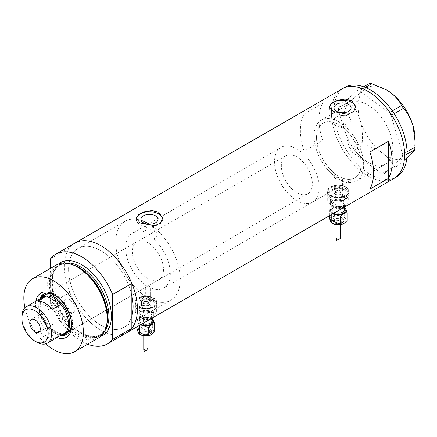 <?xml version="1.0" encoding="UTF-8"?>
<svg xmlns="http://www.w3.org/2000/svg" width="437" height="437" viewBox="0 0 437 437"><rect width="100%" height="100%" fill="white"/><g stroke="black" fill="none" stroke-linecap="round" stroke-linejoin="round"><path stroke-width="0.33" stroke-dasharray="2.19 1.64" d="M312.646 202.113A31.579 18.234 -120 0 0 317.486 176.805A31.579 18.234 -120 0 0 296.86 148.979A31.579 18.234 -120 0 0 281.067 147.411A31.579 18.234 -120 0 0 276.228 172.719A31.579 18.234 -120 0 0 296.86 200.55A31.579 18.234 -120 0 0 312.646 202.113L354.642 177.864A31.579 18.234 -120 0 0 359.482 152.562A31.579 18.234 -120 0 0 338.85 124.731A31.579 18.234 -120 0 0 323.063 123.168A31.579 18.234 -120 0 0 318.223 148.471A31.579 18.234 -120 0 0 338.85 176.302A31.579 18.234 -120 0 0 354.642 177.864A31.579 18.234 60 0 0 360.279 155.627A31.579 18.234 60 0 0 343.602 128.063L343.602 125.14A35.091 20.26 60 0 1 362.584 155.851A35.091 20.26 60 0 1 356.395 180.907A35.091 20.26 60 0 1 341.892 180.705L342.619 179.416L341.335 177.733L335.813 177.198L335.813 174.308A31.579 18.234 60 0 1 317.688 146.515A31.579 18.234 60 0 1 323.063 123.168A31.579 18.234 60 0 1 334.103 122.579L334.103 119.651C334.605 116.657 344.006 113.407 348.611 116.231L351.108 120.142L351.108 107.824M335.813 174.308L333.846 176.537L335.13 178.449C337.599 179.427 339.849 179.214 341.892 177.815L341.892 180.705M141.49 299.094L142.773 300.967C146.526 302.104 149.022 301.508 150.257 299.181L150.257 287.677L148.973 285.929L145.707 285.055L145.707 296.554L141.49 299.094L141.49 305.769A4.386 2.535 180 0 1 144.194 303.425A4.386 2.535 180 0 1 148.973 303.977A4.386 2.535 180 0 1 150.262 305.769A4.386 2.535 180 0 1 147.553 308.107A4.386 2.535 180 0 1 142.773 307.561A4.386 2.535 180 0 1 141.49 305.769A4.386 2.535 180 0 1 144.194 303.425A4.386 2.535 180 0 1 148.973 303.977A4.386 2.535 180 0 1 150.262 305.769A4.386 2.535 180 0 1 147.553 308.107A4.386 2.535 180 0 1 142.773 307.561A4.386 2.535 180 0 1 141.49 305.769L141.49 301.47A4.386 2.535 180 0 1 142.773 299.678A4.386 2.535 180 0 1 148.973 299.678L148.973 299.678A4.386 2.535 180 0 1 150.262 301.47A4.386 2.535 180 0 1 147.553 303.808A4.386 2.535 180 0 1 142.773 303.262A4.386 2.535 180 0 1 141.49 301.47M142.134 220.707A45.617 26.335 -120 0 0 125.173 221.209A45.617 26.335 60 0 1 142.134 220.707L142.134 232.451A31.579 18.234 -120 0 0 132.192 233.363A31.579 18.234 -120 0 0 126.943 257.207A31.579 18.234 -120 0 0 145.707 285.055M142.134 232.451C146.062 229.518 150.519 228.895 155.506 230.583L158.008 234.543L153.835 239.203L153.835 227.464A45.617 26.335 -120 0 1 178.782 267.433A45.617 26.335 -120 0 1 170.791 300.219A45.617 26.335 60 0 1 147.985 297.958A45.617 26.335 60 0 1 118.181 257.764A45.617 26.335 60 0 1 125.173 221.209A45.617 26.335 -120 0 0 117.766 256.3A45.617 26.335 -120 0 0 145.707 296.554M343.602 128.063L336.539 126.069C334.638 124.96 333.824 123.797 334.103 122.579L334.037 107.824M335.13 196.503A4.386 2.535 180 0 1 333.846 194.711A4.386 2.535 180 0 1 336.556 192.373A4.386 2.535 180 0 1 341.335 192.919A4.386 2.535 180 0 1 342.619 194.711A4.386 2.535 180 0 1 339.91 197.049A4.386 2.535 180 0 1 335.13 196.503A4.386 2.535 180 0 1 333.846 194.711A4.386 2.535 180 0 1 336.556 192.373A4.386 2.535 180 0 1 341.335 192.919A4.386 2.535 180 0 1 342.619 194.711A4.386 2.535 180 0 1 339.91 197.049A4.386 2.535 180 0 1 335.13 196.503M345.678 190.412A10.526 6.08 180 0 1 348.759 194.711A10.526 6.08 180 0 1 342.258 200.326A10.526 6.08 180 0 1 330.787 199.01A10.526 6.08 180 0 1 327.706 194.711A10.526 6.08 180 0 1 334.201 189.095A10.526 6.08 180 0 1 345.678 190.412A10.526 6.08 180 0 1 348.759 194.711A10.526 6.08 180 0 1 342.258 200.326A10.526 6.08 180 0 1 330.787 199.01A10.526 6.08 180 0 1 327.706 194.711A10.526 6.08 180 0 1 334.201 189.095A10.526 6.08 180 0 1 345.678 190.412M345.678 187.118A10.526 6.08 180 0 1 348.759 191.417A10.526 6.08 180 0 1 342.258 197.032A10.526 6.08 180 0 1 330.787 195.716A10.526 6.08 180 0 1 327.706 191.417A10.526 6.08 180 0 1 334.201 185.801A10.526 6.08 180 0 1 345.678 187.118M153.316 301.47A10.526 6.08 180 0 1 156.402 305.769A10.526 6.08 180 0 1 149.902 311.384A10.526 6.08 180 0 1 138.431 310.062A10.526 6.08 180 0 1 135.35 305.769A10.526 6.08 180 0 1 141.845 300.153A10.526 6.08 180 0 1 153.316 301.47A10.526 6.08 180 0 1 156.402 305.769A10.526 6.08 180 0 1 149.902 311.384A10.526 6.08 180 0 1 138.431 310.062A10.526 6.08 180 0 1 135.35 305.769A10.526 6.08 180 0 1 141.845 300.153A10.526 6.08 180 0 1 153.316 301.47M153.316 298.176A10.526 6.08 180 0 1 156.402 302.475A10.526 6.08 180 0 1 149.902 308.085A10.526 6.08 180 0 1 138.431 306.769A10.526 6.08 180 0 1 135.35 302.475A10.526 6.08 180 0 1 141.845 296.86A10.526 6.08 180 0 1 153.316 298.176M330.476 197.611L327.264 192.657L329.11 188.697L334.043 186.468L345.984 188.658L349.196 192.657L342.428 198.169L330.476 197.611M330.476 195.891A10.963 6.331 180 0 1 327.264 191.417A10.963 6.331 180 0 1 334.037 185.567A10.963 6.331 180 0 1 345.984 186.938A10.963 6.331 180 0 1 349.196 191.417A10.963 6.331 180 0 1 342.428 197.267A10.963 6.331 180 0 1 330.476 195.891M138.119 308.669L134.907 303.715L136.754 299.755L141.686 297.526L153.627 299.716L156.839 303.715L150.066 309.221L138.119 308.669M138.119 306.949A10.963 6.331 180 0 1 134.907 302.475A10.963 6.331 180 0 1 141.675 296.625A10.963 6.331 180 0 1 153.627 297.996A10.963 6.331 180 0 1 156.839 302.475A10.963 6.331 180 0 1 150.071 308.32A10.963 6.331 180 0 1 138.119 306.949M141.615 221.242L140.938 222.936L143.434 226.093C146.608 227.835 150.071 228.289 153.835 227.464M329.454 107.262A13.159 7.598 -0 0 0 329.416 107.824A13.159 7.598 -0 0 0 333.267 113.199A13.159 7.598 -0 0 0 347.612 114.844A13.159 7.598 -0 0 0 355.734 107.824A13.159 7.598 -0 0 0 355.707 107.355M136.349 218.746A13.159 7.598 -0 0 0 136.311 219.314A13.159 7.598 -0 0 0 140.168 224.684A13.159 7.598 -0 0 0 154.507 226.333A13.159 7.598 -0 0 0 162.63 219.314A13.159 7.598 -0 0 0 162.608 218.839M100.838 250.685A45.617 26.335 -120 0 0 78.032 248.429A45.617 26.335 -120 0 0 71.04 284.979A45.617 26.335 -120 0 0 100.838 325.177A45.617 26.335 -120 0 0 123.649 327.439A45.617 26.335 -120 0 0 131.854 316.071A45.617 26.335 60 0 1 123.649 327.439A45.617 26.335 60 0 1 100.838 325.177A45.617 26.335 60 0 1 69.827 280.254L69.827 259.797A45.617 26.335 60 0 1 78.032 248.429A45.617 26.335 60 0 1 100.838 250.685A45.617 26.335 60 0 1 131.854 295.609A45.617 26.335 -120 0 0 100.838 250.685M335.813 177.198A35.091 20.26 60 0 1 315.388 146.291A35.091 20.26 60 0 1 321.31 120.126A35.091 20.26 60 0 1 334.103 119.651M368.009 162.335A35.091 20.26 60 0 1 345.083 131.411A35.091 20.26 60 0 1 350.463 103.296A35.091 20.26 60 0 1 368.009 105.033A35.091 20.26 60 0 1 390.929 135.956A35.091 20.26 60 0 1 385.549 164.072A35.091 20.26 60 0 1 368.009 162.335M69.827 247.593L69.827 259.797A45.617 26.335 60 0 0 69.827 280.254L69.827 292.462A51.757 29.88 -120 0 0 126.719 332.754A51.757 29.88 60 0 1 100.838 330.192A51.757 29.88 60 0 1 67.03 284.58A51.757 29.88 60 0 1 74.962 243.109A51.757 29.88 -120 0 0 69.827 247.593L50.594 258.693M393.884 178.509A51.757 29.88 60 0 1 368.009 175.947A51.757 29.88 60 0 1 334.196 130.335A51.757 29.88 60 0 1 342.127 88.858A51.757 29.88 -120 0 0 334.179 130.292A51.757 29.88 -120 0 0 393.884 178.509M150.262 301.47L150.257 287.677A31.579 18.234 -120 0 0 163.771 288.065L354.642 177.864A31.579 18.234 60 0 1 341.892 177.815M304.114 151.18A51.757 29.88 60 0 1 304.114 114.041L322.724 103.296A51.757 29.88 -120 0 0 322.724 140.435L304.114 151.18L304.114 114.041M343.602 125.14L348.966 123.84L351.108 120.142M150.257 299.181A45.617 26.335 -120 0 0 170.791 300.219L123.649 327.439L170.791 300.219A45.617 26.335 60 0 0 178.023 264.494A45.617 26.335 60 0 0 149.268 224.241M163.771 288.065A31.579 18.234 -120 0 0 153.835 239.203M322.724 140.435L322.724 103.296M369.866 189.139L369.866 152.005M315.918 148.219A35.091 20.26 -120 0 0 356.395 180.907A35.091 20.26 -120 0 0 361.787 152.819A35.091 20.26 -120 0 0 321.31 120.126A35.091 20.26 -120 0 0 315.918 148.219M345.077 131.384A35.091 20.26 -120 0 0 385.549 164.072A35.091 20.26 -120 0 0 390.94 135.983A35.091 20.26 -120 0 0 350.463 103.296A35.091 20.26 -120 0 0 345.077 131.384M344.607 87.427A51.757 29.88 -120 0 0 336.665 128.86A51.757 29.88 -120 0 0 396.364 177.078M407.082 154.135L402.302 156.894L383.915 173.893L396.304 166.743L394.076 166.519C391.754 161.745 388.018 157.386 382.867 153.436C377.524 149.7 371.292 146.777 364.168 144.674L362.262 141.883C362.808 134.361 362.131 127.167 360.246 120.295C358.089 113.549 354.926 107.797 350.742 103.034L351.058 100.461L363.994 89.798C367.08 86.903 368.894 84.789 369.445 83.456M406.831 158.232L396.304 166.743M394.076 166.519L381.692 173.675L351.785 151.825L364.168 144.674M362.262 141.883L349.879 149.033L338.358 110.184L350.742 103.034M351.058 100.461L338.67 107.611L357.062 90.606L363.666 86.794M365.234 87.395L359.285 90.83L389.192 112.675L392.284 110.889M394.169 113.702L391.099 115.472L402.619 154.321L407.06 151.759M415.15 139.414A40.351 23.298 60 0 1 409.24 156.085A40.351 23.298 60 0 1 382.867 153.436A40.351 23.298 60 0 1 360.246 120.295A40.351 23.298 60 0 1 363.994 89.798A40.351 23.298 60 0 1 386.499 89.924M402.302 156.894L402.619 154.321M391.099 115.472L389.192 112.675M359.285 90.83L357.062 90.606M338.67 107.611L338.358 110.184M349.879 149.033L351.785 151.825M381.692 173.675L383.915 173.893M56.919 337.599A25.526 14.738 60 0 1 53.609 336.042A25.526 14.738 60 0 1 35.867 301.137M71.641 324.658A23.248 13.421 -120 0 0 71.663 323.757A23.248 13.421 -120 0 0 55.22 295.286L53.609 294.358L55.22 295.286A23.248 13.421 -120 0 0 54.434 294.855M39.767 298.881A23.248 13.421 -120 0 0 55.22 333.251A23.248 13.421 -120 0 0 60.819 335.348M71.581 323.599A21.932 12.662 -120 0 0 56.089 295.86A21.932 12.662 -120 0 0 55.319 295.439M137.016 241.721A21.932 12.662 -120 0 0 133.656 259.294A21.932 12.662 -120 0 0 147.985 278.62A21.932 12.662 -120 0 0 158.948 279.707A21.932 12.662 -120 0 0 162.313 262.134A21.932 12.662 -120 0 0 147.985 242.808A21.932 12.662 -120 0 0 137.016 241.721L45.126 294.773A21.932 12.662 -120 0 0 41.766 312.346A21.932 12.662 -120 0 0 56.089 331.672A21.932 12.662 -120 0 0 67.058 332.759L307.823 193.755A21.932 12.662 -120 0 0 311.182 176.182A21.932 12.662 -120 0 0 296.86 156.856A21.932 12.662 -120 0 0 285.891 155.769A21.932 12.662 -120 0 0 282.531 173.342A21.932 12.662 -120 0 0 296.86 192.668A21.932 12.662 -120 0 0 307.823 193.755M67.271 334.136A23.248 13.421 -120 0 0 67.713 333.901A23.248 13.421 -120 0 0 71.28 315.274A23.248 13.421 -120 0 0 56.089 294.784A23.248 13.421 -120 0 0 44.47 293.637A23.248 13.421 -120 0 0 44.044 293.899M40.636 298.373A23.248 13.421 -120 0 0 56.089 332.748A23.248 13.421 -120 0 0 61.699 334.846A21.932 12.662 60 0 1 54.232 332.748L54.232 332.748A21.932 12.662 60 0 1 38.724 305.889A21.932 12.662 60 0 1 40.63 298.384M106.786 324.276A41.002 23.674 60 0 1 78.442 334.343A41.002 23.674 60 0 1 49.61 287.764A41.002 23.674 60 0 1 72.34 264.609M56.373 264.986A42.11 24.314 -120 0 0 49.916 298.728A42.11 24.314 -120 0 0 77.425 335.829A42.11 24.314 -120 0 0 98.478 337.916M69.827 292.462L50.594 303.562A51.757 29.88 -120 0 0 87.619 344.187M50.594 303.562L50.594 268.318M24.893 307.692A42.11 24.314 -120 0 0 45.754 343.826M69.74 299.798A7.456 4.304 -120 0 0 66.009 299.432A7.456 4.304 -120 0 0 64.867 305.408A7.456 4.304 -120 0 0 69.74 311.974A7.456 4.304 -120 0 0 73.465 312.346A7.456 4.304 -120 0 0 74.607 306.37A7.456 4.304 -120 0 0 69.74 299.798M43.083 296.969A21.052 12.154 -120 0 0 38.724 306.605A21.052 12.154 -120 0 0 46.377 326.051L37.691 331.066A21.052 12.154 -120 0 0 44.924 337.402A21.052 12.154 -120 0 0 52.156 339.412L60.841 334.403A21.052 12.154 -120 0 0 64.135 333.431M53.609 332.393A21.052 12.154 -120 0 0 60.841 334.403L46.377 326.051A21.052 12.154 -120 0 0 53.609 332.393L54.232 332.748L53.609 332.393M36.735 342.133A21.052 12.154 60 0 1 21.85 316.344M37.691 331.066L52.156 339.412M52.156 309.363L37.691 301.011M342.264 218.025A5.703 3.294 180 0 1 343.935 220.352A5.703 3.294 180 0 1 340.412 223.394A5.703 3.294 180 0 1 334.201 222.679A5.703 3.294 180 0 1 332.53 220.352A5.703 3.294 180 0 1 336.048 217.315A5.703 3.294 180 0 1 342.264 218.025M341.024 219.456A3.949 2.278 180 0 1 342.182 221.067A3.949 2.278 180 0 1 339.74 223.176A3.949 2.278 180 0 1 335.441 222.679A3.949 2.278 180 0 1 334.283 221.067A3.949 2.278 180 0 1 336.719 218.964A3.949 2.278 180 0 1 341.024 219.456M332.333 223.383A7.893 4.556 180 0 1 330.607 221.532A7.893 4.556 180 0 1 332.65 217.129A7.893 4.556 180 0 1 340.276 215.949A7.893 4.556 180 0 1 343.815 217.129A7.893 4.556 180 0 1 345.858 219.172A7.893 4.556 180 0 1 343.815 223.575M329.427 217.992L332.65 217.129L335.873 214.272L340.276 215.949L344.678 215.632L345.858 219.172L347.038 220.718M340.336 238.564L339.718 236.947L336.124 238.728M339.718 220.925A2.103 1.218 180 0 1 340.336 221.788A2.103 1.218 180 0 1 339.036 222.908A2.103 1.218 180 0 1 336.741 222.646A2.103 1.218 180 0 1 336.124 221.788A2.103 1.218 180 0 1 337.424 220.663A2.103 1.218 180 0 1 339.718 220.925M332.928 213.704A7.893 4.556 180 0 1 332.65 213.551A7.893 4.556 180 0 1 330.607 211.508A7.893 4.556 180 0 1 332.65 207.1A7.893 4.556 180 0 1 340.276 205.925A7.893 4.556 180 0 1 344.372 207.46M343.815 200.654A7.893 4.556 180 0 1 346.126 203.877A7.893 4.556 180 0 1 341.253 208.088A7.893 4.556 180 0 1 332.65 207.1A7.893 4.556 180 0 1 330.339 203.877A7.893 4.556 180 0 1 335.212 199.665A7.893 4.556 180 0 1 343.815 200.654M343.815 197.076A7.893 4.556 180 0 1 346.126 200.299A7.893 4.556 180 0 1 341.253 204.511A7.893 4.556 180 0 1 332.65 203.522A7.893 4.556 180 0 1 330.339 200.299A7.893 4.556 180 0 1 335.212 196.087A7.893 4.556 180 0 1 343.815 197.076M335.54 191.493A3.807 2.196 0 0 0 339.691 191.969A3.807 2.196 0 0 0 342.04 189.942A3.807 2.196 0 0 0 340.926 188.385L341.335 188.62A4.386 2.535 180 0 1 342.619 190.412A4.386 2.535 180 0 1 339.91 192.755A4.386 2.535 180 0 1 335.13 192.204A4.386 2.535 180 0 1 333.846 190.412A4.386 2.535 180 0 1 335.13 188.62A4.386 2.535 180 0 1 341.335 188.62L340.926 188.385A3.807 2.196 0 0 0 335.54 188.385A3.807 2.196 0 0 0 334.425 189.942A3.807 2.196 0 0 0 335.54 191.493M345.678 196A10.526 6.08 180 0 1 348.759 200.299A10.526 6.08 180 0 1 342.258 205.914A10.526 6.08 180 0 1 330.787 204.598A10.526 6.08 180 0 1 327.706 200.299A10.526 6.08 180 0 1 334.201 194.683A10.526 6.08 180 0 1 345.678 196M344.678 215.632L344.678 207.602L340.276 205.925L335.873 206.237L332.65 207.1L329.427 209.962L330.607 211.508L331.623 214.452M335.873 214.272L335.873 206.237M329.427 215.725L329.427 209.962M149.907 329.083A5.703 3.294 180 0 1 151.579 331.41A5.703 3.294 180 0 1 148.056 334.452A5.703 3.294 180 0 1 141.845 333.737A5.703 3.294 180 0 1 140.173 331.41A5.703 3.294 180 0 1 143.691 328.367A5.703 3.294 180 0 1 149.907 329.083M148.667 330.514A3.949 2.278 180 0 1 149.82 332.125A3.949 2.278 180 0 1 147.384 334.234A3.949 2.278 180 0 1 143.085 333.737A3.949 2.278 180 0 1 141.927 332.125A3.949 2.278 180 0 1 144.363 330.022A3.949 2.278 180 0 1 148.667 330.514M139.977 334.442A7.893 4.556 180 0 1 138.25 332.59A7.893 4.556 180 0 1 140.293 328.187A7.893 4.556 180 0 1 147.919 327.007A7.893 4.556 180 0 1 151.459 328.187A7.893 4.556 180 0 1 153.502 330.23A7.893 4.556 180 0 1 151.459 334.633M137.071 329.05L140.293 328.187L143.516 325.33L147.919 327.007L152.322 326.69L153.502 330.23L154.682 331.776M147.979 349.622L147.362 348.005L143.768 349.786M147.362 331.983A2.103 1.218 180 0 1 147.979 332.841A2.103 1.218 180 0 1 146.679 333.966A2.103 1.218 180 0 1 144.385 333.704A2.103 1.218 180 0 1 143.768 332.841A2.103 1.218 180 0 1 145.068 331.721A2.103 1.218 180 0 1 147.362 331.983M140.572 324.757A7.893 4.556 180 0 1 140.293 324.604A7.893 4.556 180 0 1 138.25 322.561A7.893 4.556 180 0 1 140.293 318.158A7.893 4.556 180 0 1 147.919 316.978A7.893 4.556 180 0 1 152.016 318.518M151.459 311.712A7.893 4.556 180 0 1 153.769 314.935A7.893 4.556 180 0 1 148.897 319.147A7.893 4.556 180 0 1 140.293 318.158A7.893 4.556 180 0 1 137.977 314.935A7.893 4.556 180 0 1 142.855 310.723A7.893 4.556 180 0 1 151.459 311.712M151.459 308.129A7.893 4.556 180 0 1 153.769 311.357A7.893 4.556 180 0 1 148.897 315.563A7.893 4.556 180 0 1 140.293 314.58A7.893 4.556 180 0 1 137.977 311.357A7.893 4.556 180 0 1 142.855 307.145A7.893 4.556 180 0 1 151.459 308.129M143.183 302.551A3.807 2.196 0 0 0 147.329 303.027A3.807 2.196 0 0 0 149.683 300.995A3.807 2.196 0 0 0 148.569 299.443L148.973 299.678L148.569 299.443A3.807 2.196 0 0 0 143.183 299.443A3.807 2.196 0 0 0 142.069 300.995A3.807 2.196 0 0 0 143.183 302.551M153.316 307.058A10.526 6.08 180 0 1 156.402 311.357A10.526 6.08 180 0 1 149.902 316.967A10.526 6.08 180 0 1 138.431 315.651A10.526 6.08 180 0 1 135.35 311.357A10.526 6.08 180 0 1 141.845 305.742A10.526 6.08 180 0 1 153.316 307.058M152.322 326.69L152.322 318.655L147.919 316.978L143.516 317.295L140.293 318.158L137.071 321.015L138.25 322.561L139.266 325.51M143.516 325.33L143.516 317.295M137.071 326.778L137.071 321.015M106.857 323.915A40.351 23.298 60 0 1 99.221 335.463A40.351 23.298 60 0 1 79.042 333.464A40.351 23.298 60 0 1 52.68 297.903A40.351 23.298 60 0 1 58.864 265.57A40.351 23.298 60 0 1 72.689 264.729M100.466 336.528A42.11 24.314 60 0 1 81.61 333.415A42.11 24.314 60 0 1 54.701 298.22A42.11 24.314 60 0 1 58.569 263.959M65.408 263.058A40.351 23.298 -120 0 0 60.191 264.806A40.351 23.298 -120 0 0 54.008 297.138A40.351 23.298 -120 0 0 80.37 332.699A40.351 23.298 -120 0 0 100.548 334.698A40.351 23.298 -120 0 0 104.667 331.055M340.926 186.708A3.807 2.196 180 0 1 342.04 188.265A3.807 2.196 180 0 1 339.691 190.297A3.807 2.196 180 0 1 335.54 189.816A3.807 2.196 180 0 1 334.425 188.265A3.807 2.196 180 0 1 336.774 186.233A3.807 2.196 180 0 1 340.926 186.708M336.162 188.746A2.928 1.693 0 0 0 340.303 188.746A2.928 1.693 0 0 0 340.303 186.353A2.928 1.693 0 0 0 336.162 186.353A2.928 1.693 0 0 0 336.162 188.746M344.372 207.094L344.372 204.598C345.121 206.799 337.353 209.203 333.71 206.701C332.3 205.521 331.759 204.816 332.093 204.598A6.14 3.545 180 0 1 335.884 201.32A6.14 3.545 180 0 1 342.575 202.091A6.14 3.545 180 0 1 344.372 204.598A6.14 3.545 180 0 1 340.581 207.87A6.14 3.545 180 0 1 333.89 207.1A6.14 3.545 180 0 1 332.093 204.598L332.093 209.607C331.475 208.962 332.672 208.001 335.682 206.734C338.358 206.171 340.718 206.428 342.755 207.504C344.165 208.678 344.7 209.383 344.372 209.607A6.14 3.545 0 0 0 342.575 207.1A6.14 3.545 0 0 0 335.884 206.335A6.14 3.545 0 0 0 332.093 209.607A6.14 3.545 0 0 0 333.89 212.114A6.14 3.545 0 0 0 334.873 212.579M333.551 213.343A7.019 4.053 180 0 1 333.267 213.19A7.019 4.053 180 0 1 333.267 207.46A7.019 4.053 180 0 1 343.192 207.46A7.019 4.053 180 0 1 344.372 208.362M343.192 201.015A7.019 4.053 0 0 0 333.267 201.015A7.019 4.053 0 0 0 333.267 206.745A7.019 4.053 0 0 0 343.192 206.745A7.019 4.053 0 0 0 343.192 201.015M341.641 219.101A4.823 2.786 180 0 1 341.641 223.039A4.823 2.786 180 0 1 334.818 223.039A4.823 2.786 180 0 1 334.818 219.101A4.823 2.786 180 0 1 341.641 219.101M340.401 220.532A3.07 1.775 180 0 1 340.401 223.039A3.07 1.775 180 0 1 336.058 223.039A3.07 1.775 180 0 1 336.058 220.532A3.07 1.775 180 0 1 340.401 220.532M148.569 297.766A3.807 2.196 180 0 1 149.683 299.323A3.807 2.196 180 0 1 147.329 301.35A3.807 2.196 180 0 1 143.183 300.874A3.807 2.196 180 0 1 142.069 299.323A3.807 2.196 180 0 1 144.418 297.291A3.807 2.196 180 0 1 148.569 297.766M143.8 299.798A2.928 1.693 0 0 0 147.946 299.798A2.928 1.693 0 0 0 147.946 297.406A2.928 1.693 0 0 0 143.8 297.406A2.928 1.693 0 0 0 143.8 299.798M152.016 318.152L152.016 315.651C152.764 317.857 144.997 320.261 141.353 317.759C139.944 316.579 139.403 315.875 139.736 315.651A6.14 3.545 180 0 1 143.522 312.379A6.14 3.545 180 0 1 150.219 313.143A6.14 3.545 180 0 1 152.016 315.651A6.14 3.545 180 0 1 148.225 318.928A6.14 3.545 180 0 1 141.533 318.158A6.14 3.545 180 0 1 139.736 315.651L139.736 320.665C139.119 320.015 140.315 319.059 143.32 317.792C146.002 317.229 148.362 317.486 150.399 318.562C151.803 319.737 152.344 320.436 152.016 320.665A6.14 3.545 0 0 0 150.219 318.158A6.14 3.545 0 0 0 143.522 317.393A6.14 3.545 0 0 0 139.736 320.665A6.14 3.545 0 0 0 141.533 323.172A6.14 3.545 0 0 0 142.517 323.637M141.189 324.401A7.019 4.053 180 0 1 140.911 324.249A7.019 4.053 180 0 1 140.911 318.518A7.019 4.053 180 0 1 150.836 318.518A7.019 4.053 180 0 1 152.016 319.42M150.836 312.073A7.019 4.053 0 0 0 140.911 312.073A7.019 4.053 0 0 0 140.911 317.803A7.019 4.053 0 0 0 150.836 317.803A7.019 4.053 0 0 0 150.836 312.073M149.285 330.159A4.823 2.786 180 0 1 149.285 334.097A4.823 2.786 180 0 1 142.462 334.097A4.823 2.786 180 0 1 142.462 330.159A4.823 2.786 180 0 1 149.285 330.159M148.045 331.59A3.07 1.775 180 0 1 148.045 334.097A3.07 1.775 180 0 1 143.702 334.097A3.07 1.775 180 0 1 143.702 331.59A3.07 1.775 180 0 1 148.045 331.59M281.067 147.411L132.192 233.363M333.846 176.537L333.846 190.412M348.759 200.299L348.759 191.417M156.402 311.357L156.402 302.475M327.264 191.417L327.264 192.657M134.907 302.475L134.907 303.715M140.938 222.936L140.938 219.314M329.416 107.824L329.416 106.797M136.311 219.314L136.311 218.282M125.173 221.209L78.032 248.429L125.173 221.209M321.31 120.126L350.463 103.296L321.31 120.126M356.395 180.907L385.549 164.072L356.395 180.907M162.63 219.314L162.63 218.282M355.734 107.824L355.734 106.797M158.008 234.543L158.008 219.314M156.839 302.475L156.839 303.715M349.196 191.417L349.196 192.657M135.35 311.357L135.35 302.475M327.706 200.299L327.706 191.417M342.619 179.416L342.619 190.412M44.47 293.637L43.602 294.134M58.864 265.57C64.217 262.599 70.799 263.282 78.605 267.613C103.208 280.155 116.996 327.717 99.221 335.463L100.548 334.698C95.457 337.582 89.022 336.883 81.249 332.612C56.482 320.113 42.848 271.951 60.191 264.806L58.864 265.57M67.713 333.901L66.845 334.403M158.948 279.707L67.058 332.759M71.663 323.757L71.663 325.62M66.009 299.432L31.273 319.485M45.126 294.773L285.891 155.769M38.724 306.605L38.724 305.889M73.465 312.346L38.729 332.404M342.04 189.942L342.04 188.265L340.74 186.309C337.457 185.141 335.348 185.796 334.425 188.265L334.425 189.942M343.935 220.352C344.678 222.865 338.063 225.465 334.381 223.083L332.53 220.352M342.182 221.067C340.663 223.859 338.478 224.531 335.621 223.083L334.283 221.067M340.336 224.749L340.336 221.788M346.126 203.877L346.126 200.299M335.54 188.385L335.13 188.62M330.339 203.877L330.339 200.299M336.124 224.749L336.124 221.788M149.683 300.995L149.683 299.323L148.383 297.368C145.095 296.199 142.992 296.854 142.069 299.323L142.069 300.995M151.579 331.41C152.322 333.923 145.707 336.523 142.025 334.141L140.173 331.41M149.82 332.125C148.307 334.917 146.116 335.583 143.265 334.141L141.927 332.125M147.979 335.802L147.979 332.841M153.769 314.935L153.769 311.357M143.183 299.443L142.773 299.678M137.977 314.935L137.977 311.357M143.768 335.802L143.768 332.841"/><path stroke-width="0.66" d="M149.268 224.241A45.617 26.335 60 0 0 147.985 223.465A45.617 26.335 60 0 0 142.134 220.707L141.615 221.242M155.506 215.829A8.538 4.927 -0 0 0 146.204 214.758A8.538 4.927 -0 0 0 140.938 219.314A8.538 4.927 -0 0 0 143.434 222.799A8.538 4.927 -0 0 0 152.737 223.864A8.538 4.927 -0 0 0 158.008 219.314A8.538 4.927 -0 0 0 155.506 215.829M348.611 104.345A8.538 4.927 -0 0 0 339.309 103.274A8.538 4.927 -0 0 0 334.037 107.824A8.538 4.927 -0 0 0 336.539 111.309A8.538 4.927 -0 0 0 345.842 112.38A8.538 4.927 -0 0 0 351.108 107.824A8.538 4.927 -0 0 0 348.611 104.345M351.878 100.734L345.126 99.079L337.555 100.264L331.628 103.225L329.416 106.797L333.267 111.479L347.595 114.314L353.522 111.659L355.734 106.797L351.878 100.734M355.707 107.355A13.159 7.598 -0 0 0 351.878 102.455A13.159 7.598 -0 0 0 337.998 100.707A13.159 7.598 -0 0 0 329.454 107.262M158.778 212.224L152.027 210.568L144.45 211.754L138.529 214.709L136.311 218.282L140.168 222.968L154.496 225.798L160.417 223.143L162.63 218.282L158.778 212.224M162.608 218.839A13.159 7.598 -0 0 0 158.778 213.939A13.159 7.598 -0 0 0 144.893 212.191A13.159 7.598 -0 0 0 136.349 218.746M369.866 189.139L388.477 178.394A51.757 29.88 -120 0 0 388.477 141.26L369.866 152.005A51.757 29.88 60 0 1 369.866 189.139M55.734 254.208A51.757 29.88 -120 0 1 81.61 256.776A51.757 29.88 -120 0 1 112.626 294.505L131.854 283.405A51.757 29.88 -120 0 0 100.838 245.67A51.757 29.88 60 0 1 134.651 291.282A51.757 29.88 60 0 1 126.719 332.754A51.757 29.88 -120 0 0 131.854 328.274L112.626 339.374A51.757 29.88 -120 0 1 107.491 343.859L393.884 178.509A51.757 29.88 -120 0 0 401.832 137.076A51.757 29.88 -120 0 0 342.127 88.858A51.757 29.88 60 0 1 368.009 91.426A51.757 29.88 60 0 1 401.822 137.032A51.757 29.88 60 0 1 393.884 178.509L396.364 177.078A51.757 29.88 -120 0 0 404.312 135.645A51.757 29.88 -120 0 0 344.607 87.427L74.962 243.109A51.757 29.88 60 0 1 100.838 245.67A51.757 29.88 -120 0 0 74.962 243.109L55.734 254.208A51.757 29.88 -120 0 0 50.594 258.693L50.594 268.318M131.854 283.405L131.854 316.071A45.617 26.335 -120 0 0 131.854 295.609A45.617 26.335 60 0 1 131.854 316.071L131.854 328.274M388.477 178.394L388.477 141.26M407.06 151.759L415.008 147.171L414.691 149.744C414.167 151.044 412.353 153.158 409.24 156.085L406.831 158.232M414.691 149.744L407.082 154.135M363.666 86.794L369.445 83.456L371.668 83.68L386.368 89.847L390.367 92.442C395.458 96.326 399.194 100.685 401.576 105.525L403.488 108.321C407.677 113.107 410.846 118.859 412.987 125.583L415.15 142.118L415.008 147.171M371.668 83.68L365.234 87.395M392.284 110.889L401.576 105.525M403.488 108.321L394.169 113.702M386.499 89.924A40.351 23.298 60 0 1 386.614 89.995A40.351 23.298 60 0 1 390.367 92.442A40.351 23.298 60 0 1 412.987 125.583A40.351 23.298 60 0 1 415.15 139.414L415.15 142.118M35.867 301.137A25.526 14.738 60 0 1 53.609 294.358L53.609 294.358A25.526 14.738 60 0 1 71.663 325.62A25.526 14.738 60 0 1 56.919 337.599M54.434 294.855A23.248 13.421 -120 0 0 43.602 294.134A23.248 13.421 -120 0 0 39.767 298.881M55.319 295.439A21.932 12.662 -120 0 0 45.126 294.773L43.263 295.849A21.932 12.662 60 0 1 54.232 296.936A21.932 12.662 60 0 1 68.56 316.262A21.932 12.662 60 0 1 65.195 333.835A21.932 12.662 60 0 1 61.688 334.846A23.248 13.421 -120 0 0 67.271 334.136M44.044 293.899A23.248 13.421 -120 0 0 40.636 298.373M71.155 264.221L72.34 264.609A41.002 23.674 60 0 1 78.442 267.384A41.002 23.674 60 0 1 106.786 324.276L106.53 325.494A42.11 24.314 -120 0 0 77.425 267.067A42.11 24.314 -120 0 0 71.155 264.221A42.11 24.314 -120 0 0 56.373 264.986L32.556 278.735A42.11 24.314 -120 0 0 24.893 307.692M45.754 343.826A42.11 24.314 -120 0 0 53.609 349.584A42.11 24.314 -120 0 0 74.661 351.665L98.478 337.916A42.11 24.314 -120 0 0 106.53 325.494M74.661 351.665A42.11 24.314 -120 0 0 81.118 317.923A42.11 24.314 -120 0 0 53.609 280.816A42.11 24.314 -120 0 0 32.556 278.735M87.619 344.187A51.757 29.88 -120 0 0 107.491 343.859M112.626 294.505L112.626 339.374M60.819 335.348A23.248 13.421 -120 0 0 66.845 334.403A23.248 13.421 -120 0 0 71.641 324.658M65.195 333.835L67.058 332.759A21.932 12.662 -120 0 0 71.581 323.599M36.735 342.133L34.998 341.128A18.6 10.739 -120 0 0 48.152 333.535A18.6 10.739 -120 0 0 34.998 310.762A18.6 10.739 -120 0 0 21.85 318.349A18.6 10.739 -120 0 0 34.998 341.128L36.735 342.133A21.052 12.154 60 0 0 47.267 343.176L64.135 333.431A21.052 12.154 -120 0 0 60.841 304.349A21.052 12.154 -120 0 0 53.609 298.007A21.052 12.154 -120 0 0 46.377 295.996A21.052 12.154 -120 0 0 43.083 296.969L26.209 306.708A21.052 12.154 60 0 1 36.735 307.752A21.052 12.154 60 0 1 50.49 326.302A21.052 12.154 60 0 1 47.267 343.176M34.998 319.857A7.456 4.304 -120 0 0 31.273 319.485A7.456 4.304 -120 0 0 30.131 325.461A7.456 4.304 -120 0 0 34.998 332.033A7.456 4.304 -120 0 0 38.729 332.404A7.456 4.304 -120 0 0 39.871 326.428A7.456 4.304 -120 0 0 34.998 319.857M52.156 309.363L60.841 304.349L46.377 295.996L37.691 301.011A21.052 12.154 -120 0 1 44.924 303.021A21.052 12.154 -120 0 1 52.156 309.363M40.63 298.384A21.932 12.662 60 0 1 43.263 295.849M21.85 318.349L21.85 316.344A21.052 12.154 60 0 1 26.209 306.708M336.124 224.749L336.124 238.728L336.741 240.268L340.336 238.564L340.336 224.749M331.623 214.452L331.787 215.042L336.19 214.731A7.893 4.556 180 0 1 332.928 213.704M344.372 207.46A7.893 4.556 180 0 1 345.858 209.148A7.893 4.556 180 0 1 343.815 213.551L347.038 212.682L345.858 209.148L344.372 207.428M336.19 214.731A7.893 4.556 0 0 0 343.815 213.551L340.592 216.408L336.19 214.731M347.038 212.682L347.038 220.718L343.815 223.575A7.893 4.556 180 0 1 336.19 224.755A7.893 4.556 180 0 1 332.333 223.383M343.815 223.575L340.592 224.438L336.19 224.755L331.787 223.078L330.607 221.532L329.427 217.992L329.427 215.725M331.787 223.078L331.787 215.042M340.592 224.438L340.592 216.408M143.768 335.802L143.768 349.786L144.385 351.321L147.979 349.622L147.979 335.802M139.266 325.51L139.43 326.1L143.833 325.784A7.893 4.556 180 0 1 140.572 324.757M152.016 318.518A7.893 4.556 180 0 1 153.502 320.201A7.893 4.556 180 0 1 151.459 324.604L154.682 323.741L153.502 320.201L152.016 318.486M143.833 325.784A7.893 4.556 0 0 0 151.459 324.604L148.236 327.466L143.833 325.784M154.682 323.741L154.682 331.776L151.459 334.633A7.893 4.556 180 0 1 143.833 335.813A7.893 4.556 180 0 1 139.977 334.442M151.459 334.633L148.236 335.496L143.833 335.813L139.43 334.136L138.25 332.59L137.071 329.05L137.071 326.778M139.43 334.136L139.43 326.1M148.236 335.496L148.236 327.466M72.689 264.729A40.351 23.298 60 0 1 79.042 267.57A40.351 23.298 60 0 1 106.857 323.915M58.569 263.959A42.11 24.314 60 0 1 81.61 264.653A42.11 24.314 60 0 1 109.654 303.666A42.11 24.314 60 0 1 100.466 336.528M104.667 331.055A40.351 23.298 -120 0 0 105.279 298.061A40.351 23.298 -120 0 0 80.37 266.799A40.351 23.298 -120 0 0 65.408 263.058M334.873 212.579A6.14 3.545 0 0 0 341.155 212.726A6.14 3.545 0 0 0 344.372 209.607L344.372 207.094M344.372 208.362A7.019 4.053 180 0 1 342.603 213.496A7.019 4.053 180 0 1 333.551 213.343M142.517 323.637A6.14 3.545 0 0 0 148.798 323.784A6.14 3.545 0 0 0 152.016 320.665L152.016 318.152M152.016 319.42A7.019 4.053 180 0 1 150.246 324.549A7.019 4.053 180 0 1 141.189 324.401"/></g></svg>
